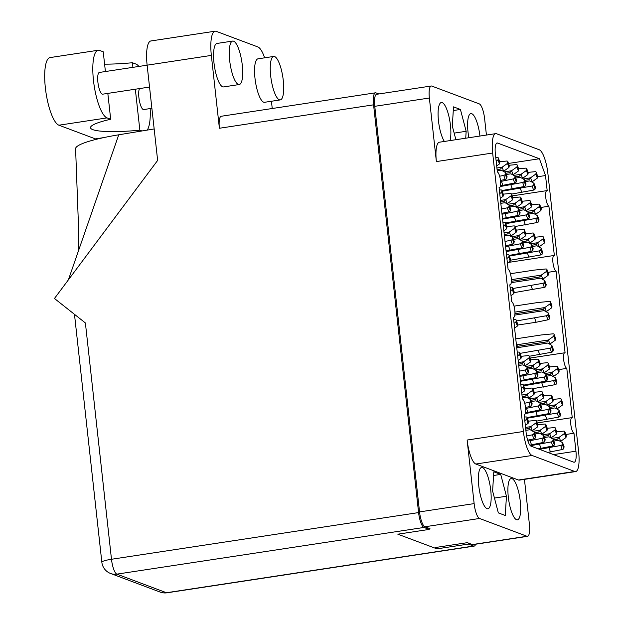 <?xml version="1.0" encoding="UTF-8"?>
<svg xmlns="http://www.w3.org/2000/svg" width="624" height="624" viewBox="0 0 624 624"><rect width="100%" height="100%" fill="white"/><g stroke="black" fill="none" stroke-linecap="round" stroke-linejoin="round"><path stroke-width="0.94" d="M512.023 478.639A20.881 5.647 81.4 0 0 511.15 478.53A20.881 5.647 81.4 0 0 508.482 498.475A20.881 5.647 81.4 0 0 516.555 519.714A20.881 5.647 81.4 0 0 517.429 519.823A20.881 5.647 81.4 0 0 520.096 499.879A20.881 5.647 81.4 0 0 512.023 478.639M482.5 467.571A20.881 5.647 81.4 0 0 481.627 467.462A20.881 5.647 81.4 0 0 478.959 487.406A20.881 5.647 81.4 0 0 487.032 508.646A20.881 5.647 81.4 0 0 487.906 508.747A20.881 5.647 81.4 0 0 490.573 488.81A20.881 5.647 81.4 0 0 482.5 467.571M449.99 140.595A20.881 5.647 81.4 0 0 449.381 118.474A20.881 5.647 81.4 0 0 442.205 102.625A20.881 5.647 81.4 0 0 441.34 102.515A20.881 5.647 81.4 0 0 438.266 118.622A20.881 5.647 81.4 0 0 444.389 141.445M479.942 136.048A20.881 5.647 81.4 0 0 471.728 113.693A20.881 5.647 81.4 0 0 470.863 113.591A20.881 5.647 81.4 0 0 468.866 137.732M524.441 479.357L529.402 524.324A13.627 3.689 -98.6 0 1 527.537 536.336A13.627 3.689 -98.6 0 1 526.968 536.266L479.536 518.474A13.627 3.689 -98.6 0 1 474.139 503.607L467.126 440.037L523.396 431.488L492.656 153.02A21.98 5.951 81.4 0 1 495.659 133.653A21.98 5.951 81.4 0 1 496.579 133.762L539.222 149.76A21.98 5.951 -98.6 0 1 547.919 173.745L578.659 452.213A21.98 5.951 -98.6 0 1 575.656 471.572A21.98 5.951 -98.6 0 1 574.735 471.463L532.093 455.473A21.98 5.951 -98.6 0 1 523.396 431.488M429.148 528.793L429.975 528.668L424.928 526.773A13.627 3.689 81.4 0 1 419.539 511.906L374.767 106.314A13.627 3.689 81.4 0 1 376.623 94.302L431.231 86.003A13.627 3.689 -98.6 0 1 431.792 86.073L479.232 103.865A13.627 3.689 -98.6 0 1 484.622 118.732L486.424 135.057M526.968 536.266L472.368 544.565L467.321 542.669L435.731 547.474M472.368 544.565A13.627 3.689 81.4 0 0 472.937 544.635L527.537 536.336M513.388 317.265L522.413 398.993A7.909 2.145 81.4 0 1 525.47 407.043A7.909 2.145 81.4 0 1 524.464 414.601A7.909 2.145 81.4 0 1 524.129 414.562L526.11 432.502A12.527 3.393 81.4 0 0 531.071 446.176L573.713 462.166A12.527 3.393 -98.6 0 0 574.236 462.228A12.527 3.393 -98.6 0 0 575.944 451.191L573.963 433.251A7.909 2.145 81.4 0 1 570.905 425.201A7.909 2.145 81.4 0 1 571.919 417.643A7.909 2.145 81.4 0 1 572.247 417.682L566.803 368.386A7.909 2.145 81.4 0 1 563.745 360.337A7.909 2.145 81.4 0 1 564.759 352.778A7.909 2.145 81.4 0 1 565.087 352.817L556.062 271.097A7.909 2.145 81.4 0 1 553.004 263.047A7.909 2.145 81.4 0 1 554.018 255.489A7.909 2.145 81.4 0 1 554.346 255.528L548.902 206.24A7.909 2.145 81.4 0 1 545.844 198.19A7.909 2.145 81.4 0 1 546.858 190.632A7.909 2.145 81.4 0 1 547.186 190.671L545.516 175.539L539.425 158.746L497.601 143.06A12.527 3.393 -98.6 0 0 497.078 142.997A12.527 3.393 -98.6 0 0 495.37 154.034L497.351 171.982A7.909 2.145 81.4 0 1 500.409 180.032A7.909 2.145 81.4 0 1 499.395 187.59A7.909 2.145 81.4 0 1 499.067 187.551L508.092 269.272A7.909 2.145 81.4 0 1 511.15 277.321A7.909 2.145 81.4 0 1 510.136 284.879A7.909 2.145 81.4 0 1 509.808 284.84L511.672 301.704A7.909 2.145 81.4 0 1 514.73 309.754A7.909 2.145 81.4 0 1 513.716 317.312A7.909 2.145 81.4 0 1 513.388 317.265M495.659 133.653L439.39 142.21A21.98 5.951 81.4 0 0 436.379 161.577L429.367 98.015A13.627 3.689 -98.6 0 1 431.231 86.003M508.49 163.449L539.425 158.746M537.615 176.74L545.516 175.539M540.797 207.472L548.902 206.24M547.958 272.329L556.062 271.097M558.706 369.619L566.803 368.386M565.867 434.476L573.963 433.251M465.73 138.208L466.159 131.29L460.426 109.457L453.508 106.86L452.314 126.103L455.887 139.698M575.656 471.572L519.379 480.129A21.98 5.951 -98.6 0 1 518.466 480.02L475.816 464.03A21.98 5.951 -98.6 0 1 467.126 440.037M500.721 474.404L493.802 471.806L492.609 491.049L498.334 512.881L505.253 515.479L506.446 496.236L500.721 474.404L493.576 475.488M454.155 133.115L466.159 131.29M453.281 110.542L460.426 109.457M494.45 498.061L506.446 496.236M525.322 425.35L528.13 423.361L528.458 421.754A1.537 0.881 -19.9 0 0 528.434 421.457A1.537 0.881 -19.9 0 0 528.255 421.208M526.165 432.986L526.063 432.073M524.8 420.607L526.656 419.289L526.984 417.682A1.537 0.881 -19.9 0 0 526.96 417.386A1.537 0.881 -19.9 0 0 525.837 416.941L524.41 417.074M528.13 423.361L526.656 419.289M521.742 392.917L524.55 390.928L524.878 389.329A1.537 0.881 -19.9 0 0 524.854 389.025A1.537 0.881 -19.9 0 0 524.675 388.783M521.219 388.175L523.076 386.857L523.403 385.258A1.537 0.881 -19.9 0 0 523.38 384.953A1.537 0.881 -19.9 0 0 522.257 384.509L520.829 384.649M524.55 390.928L523.076 386.857M518.162 360.493L520.97 358.496L521.297 356.897A1.537 0.881 -19.9 0 0 521.274 356.593A1.537 0.881 -19.9 0 0 521.095 356.351M519.004 368.137L518.903 367.216M517.639 355.742L519.496 354.432L519.823 352.825A1.537 0.881 -19.9 0 0 519.8 352.521A1.537 0.881 -19.9 0 0 518.677 352.076L517.249 352.217M520.97 358.496L519.496 354.432M514.582 328.06L517.39 326.071L517.717 324.464A1.537 0.881 -19.9 0 0 517.694 324.168A1.537 0.881 -19.9 0 0 517.514 323.918M515.424 335.704L515.323 334.784M514.059 323.31L515.915 322L516.243 320.393A1.537 0.881 -19.9 0 0 516.22 320.096A1.537 0.881 -19.9 0 0 515.096 319.652L513.669 319.784M517.39 326.071L515.915 322M511.001 295.628L513.809 293.639L514.137 292.032A1.537 0.881 -19.9 0 0 514.114 291.736A1.537 0.881 -19.9 0 0 513.934 291.494M510.479 290.885L512.335 289.567L512.655 287.968A1.537 0.881 -19.9 0 0 512.639 287.664A1.537 0.881 -19.9 0 0 511.516 287.219L510.089 287.36M513.809 293.639L512.335 289.567M507.421 263.195L510.229 261.206L510.557 259.607A1.537 0.881 -19.9 0 0 510.533 259.303A1.537 0.881 -19.9 0 0 510.354 259.061M506.899 258.453L508.755 257.135L509.075 255.536A1.537 0.881 -19.9 0 0 509.059 255.232A1.537 0.881 -19.9 0 0 507.936 254.787L506.509 254.927M510.229 261.206L508.755 257.135M503.841 230.771L506.649 228.782L506.977 227.175A1.537 0.881 -19.9 0 0 506.953 226.871A1.537 0.881 -19.9 0 0 506.774 226.629M504.683 238.415L504.582 237.494M503.318 226.021L505.175 224.71L505.495 223.103A1.537 0.881 -19.9 0 0 505.479 222.807A1.537 0.881 -19.9 0 0 504.356 222.362L502.928 222.495M506.649 228.782L505.175 224.71M500.261 198.338L503.069 196.349L503.396 194.743A1.537 0.881 -19.9 0 0 503.373 194.446A1.537 0.881 -19.9 0 0 503.194 194.204M501.103 205.99L501.002 205.062M499.738 193.596L501.595 192.278L501.914 190.679A1.537 0.881 -19.9 0 0 501.899 190.375A1.537 0.881 -19.9 0 0 500.776 189.93L499.348 190.063M503.069 196.349L501.595 192.278M496.681 165.906L499.489 163.917L499.816 162.318A1.537 0.881 -19.9 0 0 499.793 162.014A1.537 0.881 -19.9 0 0 499.613 161.772M496.158 161.164L498.014 159.845L498.334 158.246A1.537 0.881 -19.9 0 0 498.319 157.942A1.537 0.881 -19.9 0 0 497.195 157.498L495.768 157.638M499.489 163.917L498.014 159.845M531.952 430.755L532.225 430.708A4.836 2.761 -19.9 0 0 532.272 430.677L537.592 426.91L537.919 425.303A1.537 0.881 -19.9 0 0 537.904 425.006A1.537 0.881 -19.9 0 0 537.724 424.757M527.647 440.17L533.855 438.89A1.537 0.881 -19.9 0 0 535.384 437.736L535.712 436.137L534.238 432.065L530.166 429.725A4.836 2.761 -19.9 0 0 530.127 429.702L525.876 430.349M526.633 436.004L532.381 434.819A1.537 0.881 -19.9 0 0 533.91 433.664L534.238 432.065M525.548 427.432L530.751 426.644A4.836 2.761 -19.9 0 0 530.798 426.605L536.117 422.838L536.445 421.231A1.537 0.881 -19.9 0 0 536.422 420.935A1.537 0.881 -19.9 0 0 535.298 420.49L528.333 421.161M525.728 429.031L529.09 428.524L530.751 426.644M537.592 426.91L536.117 422.838M528.372 398.323L528.645 398.284A4.836 2.761 -19.9 0 0 528.692 398.245L534.011 394.477L534.339 392.878A1.537 0.881 -19.9 0 0 534.323 392.574A1.537 0.881 -19.9 0 0 534.144 392.332M525.525 407.441L530.275 406.458A1.537 0.881 -19.9 0 0 531.804 405.311L532.132 403.705L530.657 399.633L526.586 397.293A4.836 2.761 -19.9 0 0 526.547 397.27L522.296 397.917M524.706 403.237L528.801 402.386A1.537 0.881 -19.9 0 0 530.33 401.24L530.657 399.633M521.968 395L527.171 394.212A4.836 2.761 -19.9 0 0 527.218 394.173L532.537 390.406L532.865 388.807A1.537 0.881 -19.9 0 0 532.841 388.502A1.537 0.881 -19.9 0 0 531.718 388.058L524.753 388.729M522.148 396.599L525.509 396.092L527.171 394.212M534.011 394.477L532.537 390.406M524.792 365.89L525.065 365.851A4.836 2.761 -19.9 0 0 525.112 365.82L530.431 362.045L530.759 360.446A1.537 0.881 -19.9 0 0 530.743 360.142A1.537 0.881 -19.9 0 0 530.556 359.9M519.815 375.453L526.695 374.033A1.537 0.881 -19.9 0 0 528.224 372.879L528.551 371.272L527.077 367.201L523.006 364.861A4.836 2.761 -19.9 0 0 522.967 364.837L518.716 365.485M519.34 371.171L525.221 369.962A1.537 0.881 -19.9 0 0 526.75 368.807L527.077 367.201M518.388 362.575L523.591 361.78A4.836 2.761 -19.9 0 0 523.637 361.748L528.957 357.973L529.285 356.374A1.537 0.881 -19.9 0 0 529.261 356.07A1.537 0.881 -19.9 0 0 528.138 355.625L521.173 356.296M518.567 364.174L521.929 363.659L523.591 361.78M530.431 362.045L528.957 357.973M510.471 236.176L510.744 236.129A4.836 2.761 -19.9 0 0 510.791 236.098L516.11 232.331L516.438 230.724A1.537 0.881 -19.9 0 0 516.415 230.42A1.537 0.881 -19.9 0 0 516.235 230.178M505.495 245.731L512.374 244.312A1.537 0.881 -19.9 0 0 513.903 243.157L514.231 241.558L512.756 237.487L508.685 235.139A4.836 2.761 -19.9 0 0 508.646 235.123L504.395 235.771M505.019 241.457L510.9 240.24A1.537 0.881 -19.9 0 0 512.429 239.086L512.756 237.487M504.067 232.853L509.27 232.058A4.836 2.761 -19.9 0 0 509.317 232.027L514.636 228.259L514.964 226.652A1.537 0.881 -19.9 0 0 514.94 226.348A1.537 0.881 -19.9 0 0 513.817 225.911L506.852 226.574M504.247 234.452L507.608 233.945L509.27 232.058M516.11 232.331L514.636 228.259M506.891 203.744L507.164 203.705A4.836 2.761 -19.9 0 0 507.211 203.666L512.53 199.898L512.858 198.292A1.537 0.881 -19.9 0 0 512.834 197.995A1.537 0.881 -19.9 0 0 512.655 197.746M501.914 213.299L508.794 211.879A1.537 0.881 -19.9 0 0 510.323 210.725L510.65 209.126L509.176 205.054L505.105 202.714A4.836 2.761 -19.9 0 0 505.066 202.691L500.815 203.338M501.439 209.024L507.32 207.808A1.537 0.881 -19.9 0 0 508.849 206.661L509.176 205.054M500.487 200.421L505.69 199.633A4.836 2.761 -19.9 0 0 505.736 199.594L511.056 195.827L511.384 194.22A1.537 0.881 -19.9 0 0 511.36 193.924A1.537 0.881 -19.9 0 0 510.237 193.479L503.272 194.15M500.666 202.02L504.028 201.513L505.69 199.633M512.53 199.898L511.056 195.827M503.311 171.311L503.584 171.272A4.836 2.761 -19.9 0 0 503.63 171.233L508.95 167.466L509.278 165.867A1.537 0.881 -19.9 0 0 509.254 165.563A1.537 0.881 -19.9 0 0 509.075 165.321M500.456 180.43L505.214 179.447A1.537 0.881 -19.9 0 0 506.743 178.3L507.07 176.693L505.596 172.622L501.524 170.282A4.836 2.761 -19.9 0 0 501.485 170.258L497.234 170.906M499.645 176.225L503.74 175.383A1.537 0.881 -19.9 0 0 505.268 174.229L505.596 172.622M496.907 167.989L502.109 167.201A4.836 2.761 -19.9 0 0 502.156 167.17L507.476 163.394L507.803 161.795A1.537 0.881 -19.9 0 0 507.78 161.491A1.537 0.881 -19.9 0 0 506.657 161.047L499.691 161.717M497.086 169.595L500.448 169.081L502.109 167.201M508.95 167.466L507.476 163.394M541.421 434.304L541.687 434.257A4.836 2.761 -19.9 0 0 541.733 434.226L547.053 430.459L547.381 428.852A1.537 0.881 -19.9 0 0 547.365 428.548A1.537 0.881 -19.9 0 0 547.186 428.306M529.87 445.123L543.317 442.439A1.537 0.881 -19.9 0 0 544.846 441.285L545.173 439.686L543.699 435.614L539.627 433.274A4.836 2.761 -19.9 0 0 539.588 433.251L534.924 433.961M527.951 441.121L541.843 438.368A1.537 0.881 -19.9 0 0 543.371 437.213L543.699 435.614M532.904 431.301L540.212 430.193A4.836 2.761 -19.9 0 0 540.259 430.154L545.579 426.387L545.906 424.78A1.537 0.881 -19.9 0 0 545.883 424.484A1.537 0.881 -19.9 0 0 544.76 424.039L537.794 424.71M534.464 432.689L538.551 432.073L540.212 430.193M531.547 444.873L530.072 440.801M547.053 430.459L545.579 426.387M537.841 401.872L538.106 401.833A4.836 2.761 -19.9 0 0 538.153 401.794L543.473 398.026L543.8 396.419A1.537 0.881 -19.9 0 0 543.785 396.123A1.537 0.881 -19.9 0 0 543.605 395.881M525.502 412.815L539.737 410.007A1.537 0.881 -19.9 0 0 541.265 408.86L541.593 407.254L540.119 403.182L536.047 400.842A4.836 2.761 -19.9 0 0 536.008 400.819L531.344 401.528M525.626 408.502L538.262 405.935A1.537 0.881 -19.9 0 0 539.791 404.789L540.119 403.182M529.324 398.869L536.632 397.761A4.836 2.761 -19.9 0 0 536.679 397.722L541.999 393.955L542.326 392.356A1.537 0.881 -19.9 0 0 542.303 392.051A1.537 0.881 -19.9 0 0 541.18 391.607L534.214 392.278M530.884 400.265L534.971 399.641L536.632 397.761M527.966 412.441L526.492 408.369M543.473 398.026L541.999 393.955M534.253 369.439L534.526 369.4A4.836 2.761 -19.9 0 0 534.573 369.369L539.893 365.594L540.22 363.995A1.537 0.881 -19.9 0 0 540.205 363.691A1.537 0.881 -19.9 0 0 540.025 363.449M520.385 380.617L536.156 377.582A1.537 0.881 -19.9 0 0 537.685 376.428L538.013 374.821L536.539 370.75L532.467 368.41A4.836 2.761 -19.9 0 0 532.428 368.386L527.764 369.096M519.917 376.397L534.682 373.511A1.537 0.881 -19.9 0 0 536.211 372.356L536.539 370.75M525.743 366.436L533.052 365.329A4.836 2.761 -19.9 0 0 533.099 365.297L538.418 361.522L538.746 359.923A1.537 0.881 -19.9 0 0 538.723 359.619A1.537 0.881 -19.9 0 0 537.599 359.174L530.634 359.845M527.303 367.832L531.391 367.208L533.052 365.329M524.386 380.008L522.912 375.937M539.893 365.594L538.418 361.522M519.932 239.717L520.205 239.678A4.836 2.761 -19.9 0 0 520.252 239.647L525.572 235.872L525.899 234.273A1.537 0.881 -19.9 0 0 525.884 233.969A1.537 0.881 -19.9 0 0 525.704 233.727M506.064 250.895L521.836 247.861A1.537 0.881 -19.9 0 0 523.364 246.706L523.692 245.099L522.218 241.036L518.146 238.688A4.836 2.761 -19.9 0 0 518.107 238.672L513.443 239.382M505.596 246.675L520.361 243.789A1.537 0.881 -19.9 0 0 521.89 242.635L522.218 241.036M511.423 236.722L518.731 235.607A4.836 2.761 -19.9 0 0 518.778 235.576L524.098 231.808L524.425 230.201A1.537 0.881 -19.9 0 0 524.402 229.897A1.537 0.881 -19.9 0 0 523.279 229.453L516.313 230.123M512.983 238.111L517.07 237.487L518.731 235.607M510.065 250.286L508.591 246.223M525.572 235.872L524.098 231.808M516.352 207.293L516.625 207.254A4.836 2.761 -19.9 0 0 516.672 207.215L521.992 203.447L522.319 201.841A1.537 0.881 -19.9 0 0 522.304 201.544A1.537 0.881 -19.9 0 0 522.124 201.295M502.484 218.47L518.255 215.428A1.537 0.881 -19.9 0 0 519.784 214.274L520.112 212.675L518.638 208.603L514.566 206.263A4.836 2.761 -19.9 0 0 514.527 206.24L509.863 206.95M502.016 214.243L516.781 211.357A1.537 0.881 -19.9 0 0 518.31 210.202L518.638 208.603M507.842 204.29L515.151 203.182A4.836 2.761 -19.9 0 0 515.198 203.143L520.517 199.376L520.845 197.769A1.537 0.881 -19.9 0 0 520.822 197.473A1.537 0.881 -19.9 0 0 519.698 197.028L512.733 197.699M509.402 205.678L513.49 205.062L515.151 203.182M506.485 217.862L505.011 213.79M521.992 203.447L520.517 199.376M512.772 174.86L513.045 174.821A4.836 2.761 -19.9 0 0 513.092 174.782L518.411 171.015L518.739 169.416A1.537 0.881 -19.9 0 0 518.723 169.112A1.537 0.881 -19.9 0 0 518.544 168.87M500.432 185.804L514.675 182.996A1.537 0.881 -19.9 0 0 516.204 181.849L516.532 180.242L515.057 176.171L510.986 173.831A4.836 2.761 -19.9 0 0 510.947 173.807L506.282 174.517M500.565 181.49L513.201 178.932A1.537 0.881 -19.9 0 0 514.73 177.778L515.057 176.171M504.262 171.857L511.571 170.75A4.836 2.761 -19.9 0 0 511.618 170.711L516.937 166.943L517.265 165.344A1.537 0.881 -19.9 0 0 517.241 165.04A1.537 0.881 -19.9 0 0 516.118 164.596L509.153 165.266M505.822 173.254L509.909 172.63L511.571 170.75M502.905 185.429L501.431 181.358M518.411 171.015L516.937 166.943M550.883 437.853L551.148 437.806A4.836 2.761 -19.9 0 0 551.195 437.775L556.514 434.008L556.842 432.401A1.537 0.881 -19.9 0 0 556.826 432.097A1.537 0.881 -19.9 0 0 556.647 431.855M538.192 448.843L552.778 445.988A1.537 0.881 -19.9 0 0 554.307 444.834L554.635 443.235L553.16 439.163L549.089 436.823A4.836 2.761 -19.9 0 0 549.05 436.8L544.385 437.51M530.4 445.739L551.304 441.917A1.537 0.881 -19.9 0 0 552.833 440.762L553.16 439.163M542.373 434.85L549.674 433.735A4.836 2.761 -19.9 0 0 549.721 433.703L555.04 429.936L555.368 428.329A1.537 0.881 -19.9 0 0 555.352 428.033A1.537 0.881 -19.9 0 0 554.221 427.588L547.256 428.259M543.925 436.238L548.012 435.622L549.674 433.735M541.008 448.422L539.534 444.35M556.514 434.008L555.04 429.936M547.303 405.421L547.568 405.382A4.836 2.761 -19.9 0 0 547.615 405.343L552.934 401.575L553.262 399.968A1.537 0.881 -19.9 0 0 553.246 399.672A1.537 0.881 -19.9 0 0 553.067 399.43M527.03 417.573L549.198 413.556A1.537 0.881 -19.9 0 0 550.727 412.402L551.054 410.803L549.58 406.731L545.509 404.391A4.836 2.761 -19.9 0 0 545.47 404.368L540.805 405.077M525.314 413.533L547.724 409.484A1.537 0.881 -19.9 0 0 549.253 408.338L549.58 406.731M538.793 402.418L546.094 401.31A4.836 2.761 -19.9 0 0 546.14 401.271L551.46 397.504L551.788 395.905A1.537 0.881 -19.9 0 0 551.772 395.6A1.537 0.881 -19.9 0 0 550.641 395.156L543.676 395.827M540.345 403.806L544.432 403.19L546.094 401.31M537.428 415.99L535.954 411.918M552.934 401.575L551.46 397.504M543.722 372.988L543.988 372.949A4.836 2.761 -19.9 0 0 544.034 372.91L549.354 369.143L549.682 367.544A1.537 0.881 -19.9 0 0 549.666 367.24A1.537 0.881 -19.9 0 0 549.487 366.998M523.45 385.141L545.618 381.131A1.537 0.881 -19.9 0 0 547.147 379.977L547.474 378.37L546 374.299L541.928 371.959A4.836 2.761 -19.9 0 0 541.889 371.935L537.225 372.645M520.455 381.303L544.144 377.06A1.537 0.881 -19.9 0 0 545.672 375.905L546 374.299M535.213 369.985L542.513 368.878A4.836 2.761 -19.9 0 0 542.56 368.846L547.88 365.071L548.207 363.472A1.537 0.881 -19.9 0 0 548.192 363.168A1.537 0.881 -19.9 0 0 547.061 362.723L540.095 363.394M536.765 371.381L540.852 370.757L542.513 368.878M533.848 383.557L532.373 379.486M549.354 369.143L547.88 365.071M529.402 243.266L529.667 243.227A4.836 2.761 -19.9 0 0 529.714 243.196L535.033 239.421L535.361 237.822A1.537 0.881 -19.9 0 0 535.345 237.518A1.537 0.881 -19.9 0 0 535.166 237.276M509.129 255.419L531.297 251.41A1.537 0.881 -19.9 0 0 532.826 250.255L533.153 248.648L531.679 244.585L527.608 242.237A4.836 2.761 -19.9 0 0 527.569 242.221L522.904 242.923M506.134 251.581L529.823 247.338A1.537 0.881 -19.9 0 0 531.352 246.184L531.679 244.585M520.884 240.271L528.193 239.156A4.836 2.761 -19.9 0 0 528.239 239.125L533.559 235.357L533.887 233.75A1.537 0.881 -19.9 0 0 533.871 233.446A1.537 0.881 -19.9 0 0 532.74 233.002L525.775 233.672M522.444 241.66L526.531 241.036L528.193 239.156M519.527 253.835L518.053 249.772M535.033 239.421L533.559 235.357M525.821 210.842L526.087 210.795A4.836 2.761 -19.9 0 0 526.133 210.764L531.453 206.996L531.781 205.39A1.537 0.881 -19.9 0 0 531.765 205.093A1.537 0.881 -19.9 0 0 531.586 204.844M505.549 222.986L527.717 218.977A1.537 0.881 -19.9 0 0 529.246 217.823L529.573 216.224L528.099 212.152L524.027 209.812A4.836 2.761 -19.9 0 0 523.988 209.789L519.324 210.499M502.554 219.149L526.243 214.906A1.537 0.881 -19.9 0 0 527.771 213.751L528.099 212.152M517.304 207.839L524.612 206.731A4.836 2.761 -19.9 0 0 524.659 206.692L529.979 202.925L530.306 201.318A1.537 0.881 -19.9 0 0 530.283 201.022A1.537 0.881 -19.9 0 0 529.16 200.577L522.194 201.248M518.864 209.227L522.951 208.611L524.612 206.731M515.947 221.411L514.472 217.339M531.453 206.996L529.979 202.925M522.241 178.409L522.506 178.37A4.836 2.761 -19.9 0 0 522.553 178.331L527.873 174.564L528.2 172.965A1.537 0.881 -19.9 0 0 528.185 172.661A1.537 0.881 -19.9 0 0 528.005 172.419M501.969 190.562L524.137 186.545A1.537 0.881 -19.9 0 0 525.665 185.398L525.993 183.791L524.519 179.72L520.447 177.38A4.836 2.761 -19.9 0 0 520.408 177.356L515.744 178.066M500.253 186.529L522.662 182.473A1.537 0.881 -19.9 0 0 524.191 181.327L524.519 179.72M513.724 175.406L521.032 174.299A4.836 2.761 -19.9 0 0 521.079 174.26L526.399 170.492L526.726 168.893A1.537 0.881 -19.9 0 0 526.703 168.589A1.537 0.881 -19.9 0 0 525.58 168.145L518.614 168.815M515.284 176.803L519.371 176.179L521.032 174.299M512.366 188.978L510.892 184.907M527.873 174.564L526.399 170.492M560.344 441.402L560.609 441.355A4.836 2.761 -19.9 0 0 560.664 441.324L565.976 437.557L566.303 435.95A1.537 0.881 -19.9 0 0 566.288 435.646A1.537 0.881 -19.9 0 0 566.108 435.404M547.654 452.392L562.24 449.537A1.537 0.881 -19.9 0 0 563.776 448.383L564.096 446.784L562.622 442.712L558.55 440.365A4.836 2.761 -19.9 0 0 558.511 440.349L553.847 441.059M539.503 449.342L560.765 445.466A1.537 0.881 -19.9 0 0 562.294 444.311L562.622 442.712M551.834 438.399L559.135 437.284A4.836 2.761 -19.9 0 0 559.182 437.252L564.502 433.485L564.829 431.878A1.537 0.881 -19.9 0 0 564.814 431.574A1.537 0.881 -19.9 0 0 563.683 431.137L556.717 431.8M553.387 439.787L557.474 439.171L559.135 437.284M550.477 451.963L548.995 447.899M565.976 437.557L564.502 433.485M556.764 408.97L557.029 408.931A4.836 2.761 -19.9 0 0 557.084 408.892L562.396 405.124L562.723 403.517A1.537 0.881 -19.9 0 0 562.708 403.221A1.537 0.881 -19.9 0 0 562.528 402.971M536.492 421.122L558.659 417.105A1.537 0.881 -19.9 0 0 560.196 415.951L560.516 414.352L559.042 410.28L554.97 407.94A4.836 2.761 -19.9 0 0 554.931 407.917L550.267 408.626M527.264 418.228L557.185 413.033A1.537 0.881 -19.9 0 0 558.714 411.887L559.042 410.28M548.254 405.967L555.555 404.859A4.836 2.761 -19.9 0 0 555.602 404.82L560.921 401.053L561.249 399.446A1.537 0.881 -19.9 0 0 561.233 399.149A1.537 0.881 -19.9 0 0 560.102 398.705L553.137 399.376M549.806 407.355L553.894 406.739L555.555 404.859M546.897 419.539L545.415 415.467M562.396 405.124L560.921 401.053M553.184 376.537L553.449 376.498A4.836 2.761 -19.9 0 0 553.504 376.459L558.815 372.692L559.143 371.093A1.537 0.881 -19.9 0 0 559.127 370.789A1.537 0.881 -19.9 0 0 558.948 370.547M532.912 388.69L555.079 384.673A1.537 0.881 -19.9 0 0 556.616 383.526L556.936 381.919L555.461 377.848L551.39 375.508A4.836 2.761 -19.9 0 0 551.351 375.484L546.686 376.194M523.684 385.796L553.605 380.609A1.537 0.881 -19.9 0 0 555.134 379.454L555.461 377.848M544.674 373.534L551.975 372.427A4.836 2.761 -19.9 0 0 552.022 372.395L557.341 368.62L557.669 367.021A1.537 0.881 -19.9 0 0 557.653 366.717A1.537 0.881 -19.9 0 0 556.522 366.272L549.557 366.943M546.226 374.93L550.313 374.306L551.975 372.427M543.317 387.106L541.835 383.035M558.815 372.692L557.341 368.62M549.604 344.105L549.869 344.066A4.836 2.761 -19.9 0 0 549.923 344.035L555.235 340.259L555.563 338.66A1.537 0.881 -19.9 0 0 555.547 338.356A1.537 0.881 -19.9 0 0 555.368 338.114M529.331 356.257L551.499 352.248A1.537 0.881 -19.9 0 0 553.028 351.094L553.355 349.487L551.881 345.423L547.81 343.075A4.836 2.761 -19.9 0 0 547.771 343.06L516.758 347.771M520.104 353.363L550.025 348.176A1.537 0.881 -19.9 0 0 551.554 347.022L551.881 345.423M516.376 344.323A5.491 3.136 160.1 0 1 516.805 344.799L548.395 339.994A4.836 2.761 -19.9 0 0 548.441 339.963L553.761 336.196L554.089 334.589A1.537 0.881 -19.9 0 0 554.073 334.285A1.537 0.881 -19.9 0 0 552.942 333.84L541.445 334.948L515.775 338.855M516.805 344.799L517.382 346.336L546.733 341.874L548.395 339.994M517.171 345.673L517.865 347.599M539.737 354.674L538.255 350.61M555.235 340.259L553.761 336.196M546.023 311.68L546.289 311.633A4.836 2.761 -19.9 0 0 546.343 311.602L551.655 307.835L551.983 306.228A1.537 0.881 -19.9 0 0 551.967 305.932A1.537 0.881 -19.9 0 0 551.788 305.682M517.592 325.065L536.156 322.249L547.919 319.816A1.537 0.881 -19.9 0 0 549.448 318.661L549.775 317.062L548.301 312.991L544.229 310.651A4.836 2.761 -19.9 0 0 544.19 310.627L514.831 315.089M516.524 320.939L546.445 315.744A1.537 0.881 -19.9 0 0 547.973 314.59L548.301 312.991M514.94 312.109L544.814 307.57A4.836 2.761 -19.9 0 0 544.861 307.531L550.181 303.763L550.508 302.156A1.537 0.881 -19.9 0 0 550.493 301.86A1.537 0.881 -19.9 0 0 549.362 301.415L537.865 302.523L514.02 306.142M514.948 313.732L543.153 309.449L544.814 307.57M536.156 322.249L534.674 318.178M551.655 307.835L550.181 303.763M542.443 279.248L542.708 279.209A4.836 2.761 -19.9 0 0 542.763 279.17L548.075 275.402L548.402 273.803A1.537 0.881 -19.9 0 0 548.387 273.499A1.537 0.881 -19.9 0 0 548.207 273.257M514.012 292.64L544.339 287.383A1.537 0.881 -19.9 0 0 545.867 286.237L546.195 284.63L544.721 280.558L540.649 278.218A4.836 2.761 -19.9 0 0 540.61 278.195L511.251 282.656M512.944 288.506L542.864 283.312A1.537 0.881 -19.9 0 0 544.393 282.165L544.721 280.558M511.36 279.677L541.234 275.137A4.836 2.761 -19.9 0 0 541.281 275.098L546.601 271.331L546.928 269.732A1.537 0.881 -19.9 0 0 546.913 269.428A1.537 0.881 -19.9 0 0 545.782 268.983L534.284 270.091L510.44 273.718M511.368 281.307L539.573 277.017L541.234 275.137M532.576 289.817L531.094 285.745M548.075 275.402L546.601 271.331M538.863 246.815L539.128 246.776A4.836 2.761 -19.9 0 0 539.183 246.745L544.495 242.97L544.822 241.371A1.537 0.881 -19.9 0 0 544.807 241.067A1.537 0.881 -19.9 0 0 544.627 240.825M510.432 260.208L540.758 254.959A1.537 0.881 -19.9 0 0 542.287 253.804L542.615 252.197L541.141 248.134L537.069 245.786A4.836 2.761 -19.9 0 0 537.03 245.762L532.366 246.472M509.363 256.074L539.284 250.887A1.537 0.881 -19.9 0 0 540.813 249.733L541.141 248.134M530.353 243.82L537.654 242.705A4.836 2.761 -19.9 0 0 537.701 242.674L543.02 238.906L543.348 237.299A1.537 0.881 -19.9 0 0 543.332 236.995A1.537 0.881 -19.9 0 0 542.201 236.551L535.236 237.221M531.905 245.209L535.993 244.585L537.654 242.705M528.996 257.384L527.514 253.313M544.495 242.97L543.02 238.906M535.283 214.391L535.548 214.344A4.836 2.761 -19.9 0 0 535.595 214.313L540.914 210.545L541.242 208.939A1.537 0.881 -19.9 0 0 541.226 208.634A1.537 0.881 -19.9 0 0 541.047 208.393M515.011 226.535L537.178 222.526A1.537 0.881 -19.9 0 0 538.707 221.372L539.035 219.773L537.56 215.701L533.489 213.361A4.836 2.761 -19.9 0 0 533.45 213.338L528.785 214.048M505.783 223.642L535.704 218.455A1.537 0.881 -19.9 0 0 537.233 217.3L537.56 215.701M526.773 211.388L534.074 210.28A4.836 2.761 -19.9 0 0 534.121 210.241L539.44 206.474L539.768 204.867A1.537 0.881 -19.9 0 0 539.752 204.571A1.537 0.881 -19.9 0 0 538.621 204.126L531.656 204.797M528.325 212.776L532.412 212.16L534.074 210.28M525.408 224.96L523.934 220.888M540.914 210.545L539.44 206.474M531.703 181.958L531.968 181.919A4.836 2.761 -19.9 0 0 532.015 181.88L537.334 178.113L537.662 176.506A1.537 0.881 -19.9 0 0 537.646 176.21A1.537 0.881 -19.9 0 0 537.467 175.968M511.43 194.111L533.598 190.094A1.537 0.881 -19.9 0 0 535.127 188.939L535.454 187.34L533.98 183.269L529.909 180.929A4.836 2.761 -19.9 0 0 529.87 180.905L525.205 181.615M502.203 191.217L532.124 186.022A1.537 0.881 -19.9 0 0 533.653 184.876L533.98 183.269M523.193 178.955L530.494 177.848A4.836 2.761 -19.9 0 0 530.54 177.809L535.86 174.041L536.188 172.442A1.537 0.881 -19.9 0 0 536.172 172.138A1.537 0.881 -19.9 0 0 535.041 171.694L528.076 172.364M524.745 180.352L528.832 179.728L530.494 177.848M521.828 192.527L520.354 188.456M537.334 178.113L535.86 174.041M141.913 130.97L139.854 130.198A54.951 7.909 -6.3 0 1 90.527 127.733A54.951 7.909 -6.3 0 1 110.682 119.254L107.039 117.889A34.289 9.282 -98.6 0 1 93.475 80.473A34.289 9.282 -98.6 0 1 98.163 50.263A34.289 9.282 -98.6 0 1 99.59 50.435L103.233 51.8L105.409 71.526M98.272 138.824L96.814 139.051A34.289 9.282 -98.6 0 1 95.386 138.879L58.921 125.206A34.289 9.282 -98.6 0 1 45.357 87.789A34.289 9.282 -98.6 0 1 50.045 57.58L98.163 50.263M149.542 87.056L102.695 94.177A10.99 2.972 -98.6 0 1 97.89 82.126A10.99 2.972 -98.6 0 1 99.395 72.446L147.124 65.192M151.889 108.311L143.699 109.551A10.99 2.972 -98.6 0 1 138.895 97.508A10.99 2.972 -98.6 0 1 139.519 88.577M283.288 80.543A21.98 5.951 81.4 0 0 273.679 56.449A21.98 5.951 81.4 0 0 270.676 75.808A21.98 5.951 81.4 0 0 280.285 99.91A21.98 5.951 81.4 0 0 283.288 80.543M273.679 56.449L257.985 58.828A21.98 5.951 81.4 0 0 254.982 78.195A21.98 5.951 81.4 0 0 264.592 102.289L280.285 99.91M242.284 65.161A21.98 5.951 81.4 0 0 232.674 41.067A21.98 5.951 81.4 0 0 229.671 60.434A21.98 5.951 81.4 0 0 239.281 84.529A21.98 5.951 81.4 0 0 242.284 65.161M232.674 41.067L216.988 43.454A21.98 5.951 81.4 0 0 213.977 62.821A21.98 5.951 81.4 0 0 223.595 86.915L239.281 84.529M139.854 130.198L135.33 89.216M132.92 67.345L132.413 62.743L136.055 64.108A34.289 9.282 -98.6 0 1 138.91 66.44M150.181 108.568A34.289 9.282 -98.6 0 1 147.217 130.096M272.236 108.506L271.44 101.252M264.638 57.821A27.472 7.433 81.4 0 0 257.884 46.948L216.247 31.34A27.472 7.433 81.4 0 0 215.101 31.2A27.472 7.433 81.4 0 0 211.349 55.403L147.124 65.169L157.638 160.423L54.46 298.49L85.394 322.959L111.485 559.268L418.587 512.585L373.573 104.832L219.391 128.263L211.349 55.403M219.391 128.263A13.627 3.689 -98.6 0 1 221.255 116.259L375.437 92.82A13.627 3.689 81.4 0 0 373.573 104.832M147.124 65.169A27.472 7.433 -98.6 0 1 150.875 40.966L215.101 31.2M378.869 93.967L375.999 92.89A13.627 3.689 81.4 0 0 375.437 92.82M418.587 512.585A13.627 3.689 81.4 0 0 423.977 527.452L116.875 574.135L166.46 592.73L473.561 546.047L468.328 544.081L468.203 543.005M429.094 528.333L429.211 529.417L423.977 527.452M473.561 546.047A13.627 3.689 81.4 0 0 474.131 546.117A13.627 3.689 81.4 0 0 475.621 544.229M429.211 529.417L397.831 534.191L436.948 548.855L468.328 544.081M436.777 547.318L436.948 548.855M78.265 251.394L78.523 226.918L75.598 148.715A68.141 9.812 -6.3 0 1 118.747 134.792L154.167 128.95M68.39 279.848L118.747 134.792M132.413 62.743A54.951 7.909 -6.3 0 1 104.598 64.155M110.682 119.254L107.827 93.397M479.536 518.474L424.928 526.773M474.139 503.607L419.539 511.906M429.367 98.015L374.767 106.314M436.379 161.577L492.656 153.02M496.603 143.216L497.601 143.06M553.535 454.6L575.944 451.191M475.816 464.03L532.093 455.473M518.466 480.02L574.735 471.463M528.458 421.754L526.984 417.682M524.878 389.329L523.403 385.258M521.297 356.897L519.823 352.825M517.717 324.464L516.243 320.393M514.137 292.032L512.655 287.968M510.557 259.607L509.075 255.536M506.977 227.175L505.495 223.103M503.396 194.743L501.914 190.679M499.816 162.318L498.334 158.246M532.272 430.677L530.798 426.605M535.384 437.736L533.91 433.664M533.855 438.89L532.381 434.819M537.919 425.303L536.445 421.231M528.692 398.245L527.218 394.173M531.804 405.311L530.33 401.24M530.275 406.458L528.801 402.386M534.339 392.878L532.865 388.807M525.112 365.82L523.637 361.748M528.224 372.879L526.75 368.807M526.695 374.033L525.221 369.962M530.759 360.446L529.285 356.374M510.791 236.098L509.317 232.027M513.903 243.157L512.429 239.086M512.374 244.312L510.9 240.24M516.438 230.724L514.964 226.652M507.211 203.666L505.736 199.594M510.323 210.725L508.849 206.661M508.794 211.879L507.32 207.808M512.858 198.292L511.384 194.22M503.63 171.233L502.156 167.17M506.743 178.3L505.268 174.229M505.214 179.447L503.74 175.383M509.278 165.867L507.803 161.795M541.733 434.226L540.259 430.154M544.846 441.285L543.371 437.213M543.317 442.439L541.843 438.368M547.381 428.852L545.906 424.78M538.153 401.794L536.679 397.722M541.265 408.86L539.791 404.789M539.737 410.007L538.262 405.935M543.8 396.419L542.326 392.356M534.573 369.369L533.099 365.297M537.685 376.428L536.211 372.356M536.156 377.582L534.682 373.511M540.22 363.995L538.746 359.923M520.252 239.647L518.778 235.576M523.364 246.706L521.89 242.635M521.836 247.861L520.361 243.789M525.899 234.273L524.425 230.201M516.672 207.215L515.198 203.143M519.784 214.274L518.31 210.202M518.255 215.428L516.781 211.357M522.319 201.841L520.845 197.769M513.092 174.782L511.618 170.711M516.204 181.849L514.73 177.778M514.675 182.996L513.201 178.932M518.739 169.416L517.265 165.344M551.195 437.775L549.721 433.703M554.307 444.834L552.833 440.762M552.778 445.988L551.304 441.917M556.842 432.401L555.368 428.329M547.615 405.343L546.14 401.271M550.727 412.402L549.253 408.338M549.198 413.556L547.724 409.484M553.262 399.968L551.788 395.905M544.034 372.91L542.56 368.846M547.147 379.977L545.672 375.905M545.618 381.131L544.144 377.06M549.682 367.544L548.207 363.472M529.714 243.196L528.239 239.125M532.826 250.255L531.352 246.184M531.297 251.41L529.823 247.338M535.361 237.822L533.887 233.75M526.133 210.764L524.659 206.692M529.246 217.823L527.771 213.751M527.717 218.977L526.243 214.906M531.781 205.39L530.306 201.318M522.553 178.331L521.079 174.26M525.665 185.398L524.191 181.327M524.137 186.545L522.662 182.473M528.2 172.965L526.726 168.893M560.664 441.324L559.182 437.252M563.776 448.383L562.294 444.311M562.24 449.537L560.765 445.466M566.303 435.95L564.829 431.878M557.084 408.892L555.602 404.82M560.196 415.951L558.714 411.887M558.659 417.105L557.185 413.033M562.723 403.517L561.249 399.446M553.504 376.459L552.022 372.395M556.616 383.526L555.134 379.454M555.079 384.673L553.605 380.609M559.143 371.093L557.669 367.021M549.923 344.035L548.441 339.963M553.028 351.094L551.554 347.022M551.499 352.248L550.025 348.176M555.563 338.66L554.089 334.589M546.343 311.602L544.861 307.531M549.448 318.661L547.973 314.59M547.919 319.816L546.445 315.744M551.983 306.228L550.508 302.156M542.763 279.17L541.281 275.098M545.867 286.237L544.393 282.165M544.339 287.383L542.864 283.312M548.402 273.803L546.928 269.732M539.183 246.745L537.701 242.674M542.287 253.804L540.813 249.733M540.758 254.959L539.284 250.887M544.822 241.371L543.348 237.299M535.595 214.313L534.121 210.241M538.707 221.372L537.233 217.3M537.178 222.526L535.704 218.455M541.242 208.939L539.768 204.867M532.015 181.88L530.54 177.809M535.127 188.939L533.653 184.876M533.598 190.094L532.124 186.022M537.662 176.506L536.188 172.442M107.039 117.889L58.921 125.206M101.845 562.232A13.627 13.627 0 0 0 110.612 573.495A13.627 12.971 110.6 0 0 116.875 574.135A13.627 3.689 -98.6 0 1 111.485 559.268A13.627 1.966 173.7 0 0 101.845 562.232L74.482 314.324M160.189 592.09A13.627 13.627 0 0 0 167.021 592.8A13.627 3.689 81.4 0 1 166.46 592.73A13.627 12.971 110.6 0 1 160.189 592.09L110.612 573.495M103.6 137.631L95.386 138.879M512.086 195.913L546.858 190.632M508.544 262.4L554.018 255.489M529.987 358.067L564.759 352.778M537.147 422.924L571.919 417.643M528.434 421.457L526.96 417.386M524.854 389.025L523.38 384.953M521.274 356.593L519.8 352.521M517.694 324.168L516.22 320.096M514.114 291.736L512.639 287.664M510.533 259.303L509.059 255.232M506.953 226.871L505.479 222.807M503.373 194.446L501.899 190.375M499.793 162.014L498.319 157.942M537.904 425.006L536.422 420.935M534.323 392.574L532.841 388.502M530.743 360.142L529.261 356.07M516.415 230.42L514.94 226.348M512.834 197.995L511.36 193.924M509.254 165.563L507.78 161.491M547.365 428.548L545.883 424.484M543.785 396.123L542.303 392.051M540.205 363.691L538.723 359.619M525.884 233.969L524.402 229.897M522.304 201.544L520.822 197.473M518.723 169.112L517.241 165.04M556.826 432.097L555.352 428.033M553.246 399.672L551.772 395.6M549.666 367.24L548.192 363.168M535.345 237.518L533.871 233.446M531.765 205.093L530.283 201.022M528.185 172.661L526.703 168.589M566.288 435.646L564.814 431.574M562.708 403.221L561.233 399.149M559.127 370.789L557.653 366.717M555.547 338.356L554.073 334.285M551.967 305.932L550.493 301.86M548.387 273.499L546.913 269.428M544.807 241.067L543.332 236.995M541.226 208.634L539.752 204.571M537.646 176.21L536.172 172.138M167.021 592.8L474.131 546.117"/></g></svg>
